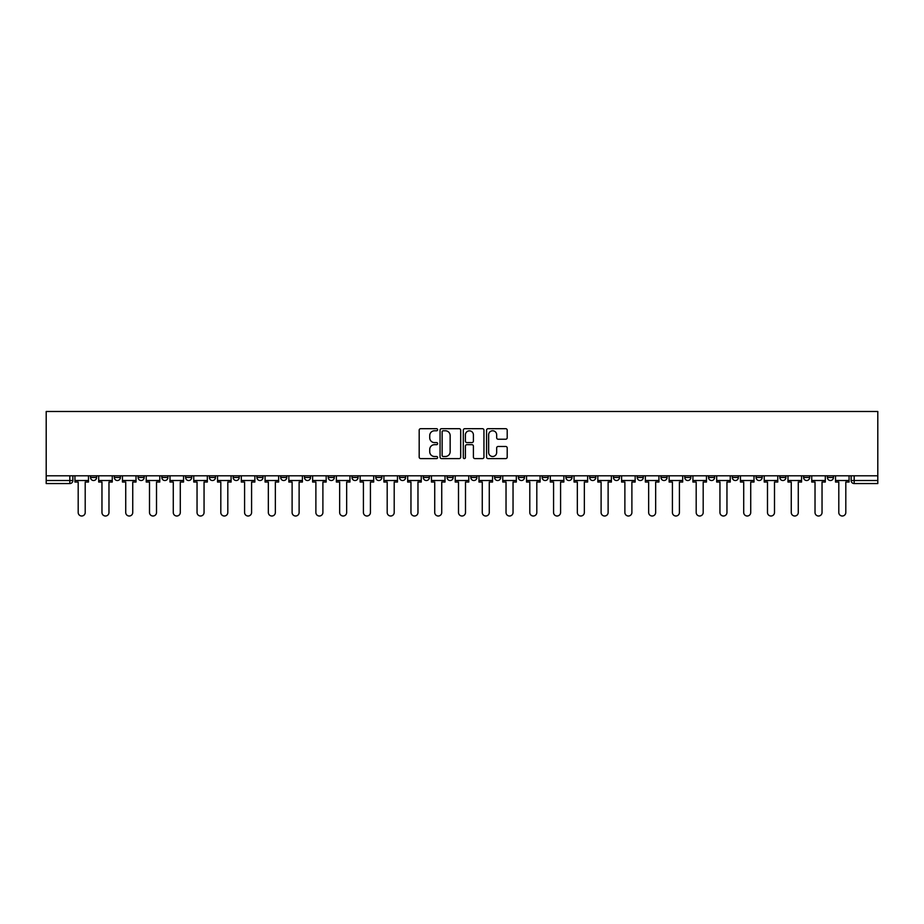 <?xml version="1.0" encoding="UTF-8"?>
<svg xmlns="http://www.w3.org/2000/svg" width="924" height="924" viewBox="0 0 924 924"><rect width="100%" height="100%" fill="white"/><g stroke="black" fill="none" stroke-linecap="round" stroke-linejoin="round"><path stroke-width="1.39" d="M437.618 429.729A1.051 1.051 0 0 0 436.578 428.69L420.686 428.69A1.49 1.49 0 0 0 419.184 430.18L419.184 457.103A1.49 1.49 0 0 0 420.686 458.593L436.578 458.593A1.051 1.051 0 0 0 437.618 457.553A1.051 1.051 0 0 0 436.578 456.502L434.523 456.502A4.782 4.782 0 0 1 429.729 451.721L429.729 449.468A4.782 4.782 0 0 1 434.523 444.687L436.578 444.687A1.051 1.051 0 0 0 437.618 443.636A1.051 1.051 0 0 0 436.578 442.596L434.523 442.596A4.782 4.782 0 0 1 429.729 437.803L429.729 435.562A4.782 4.782 0 0 1 434.523 430.78L436.578 430.78A1.051 1.051 0 0 0 437.618 429.729M732.293 475.791L732.293 477.465L738.391 477.465A3.049 3.049 0 0 1 735.342 480.515A3.049 3.049 0 0 1 732.293 477.465L732.293 475.791M708.523 475.791L708.523 477.465L714.622 477.465A3.049 3.049 0 0 1 711.572 480.515A3.049 3.049 0 0 1 708.523 477.465L708.523 475.791M565.915 475.791L565.915 477.465L572.002 477.465A3.049 3.049 0 0 1 568.965 480.515A3.049 3.049 0 0 1 565.915 477.465L565.915 475.791M542.145 475.791L542.145 477.465L548.232 477.465A3.049 3.049 0 0 1 545.195 480.515A3.049 3.049 0 0 1 542.145 477.465L542.145 475.791M518.376 475.791L518.376 477.465L524.474 477.465A3.049 3.049 0 0 1 521.425 480.515A3.049 3.049 0 0 1 518.376 477.465L518.376 475.791M470.836 475.791L470.836 477.465L476.934 477.465A3.049 3.049 0 0 1 473.885 480.515A3.049 3.049 0 0 1 470.836 477.465L470.836 475.791M423.296 477.465L423.296 475.791L423.296 477.465A3.049 3.049 0 0 0 426.345 480.515A3.049 3.049 0 0 1 423.296 477.465L429.394 477.465A3.049 3.049 0 0 1 426.345 480.515A3.049 3.049 0 0 0 429.394 477.465L429.394 475.791L429.394 477.465M399.526 477.465L399.526 475.791L399.526 477.465A3.049 3.049 0 0 0 402.575 480.515A3.049 3.049 0 0 1 399.526 477.465L405.624 477.465A3.049 3.049 0 0 1 402.575 480.515M375.768 477.465L375.768 475.791L375.768 477.465A3.049 3.049 0 0 0 378.805 480.515A3.049 3.049 0 0 1 375.768 477.465L381.855 477.465A3.049 3.049 0 0 1 378.805 480.515A3.049 3.049 0 0 0 381.855 477.465L381.855 475.791L381.855 477.465M351.998 475.791L351.998 477.465L358.085 477.465A3.049 3.049 0 0 1 355.035 480.515A3.049 3.049 0 0 1 351.998 477.465L351.998 475.791M328.228 475.791L328.228 477.465L334.315 477.465A3.049 3.049 0 0 1 331.277 480.515A3.049 3.049 0 0 1 328.228 477.465L328.228 475.791M304.458 475.791L304.458 477.465L310.556 477.465A3.049 3.049 0 0 1 307.507 480.515A3.049 3.049 0 0 1 304.458 477.465L304.458 475.791M280.688 477.465L280.688 475.791L280.688 477.465A3.049 3.049 0 0 0 283.737 480.515A3.049 3.049 0 0 1 280.688 477.465L286.787 477.465A3.049 3.049 0 0 1 283.737 480.515M233.148 477.465L233.148 475.791L233.148 477.465A3.049 3.049 0 0 0 236.198 480.515A3.049 3.049 0 0 1 233.148 477.465L239.247 477.465A3.049 3.049 0 0 1 236.198 480.515A3.049 3.049 0 0 0 239.247 477.465L239.247 475.791L239.247 477.465M209.378 477.465L209.378 475.791L209.378 477.465A3.049 3.049 0 0 0 212.428 480.515A3.049 3.049 0 0 1 209.378 477.465L215.477 477.465A3.049 3.049 0 0 1 212.428 480.515A3.049 3.049 0 0 0 215.477 477.465L215.477 475.791L215.477 477.465M185.608 477.465L185.608 475.791L185.608 477.465A3.049 3.049 0 0 0 188.658 480.515A3.049 3.049 0 0 1 185.608 477.465L191.707 477.465A3.049 3.049 0 0 1 188.658 480.515A3.049 3.049 0 0 0 191.707 477.465L191.707 475.791L191.707 477.465M161.839 477.465L161.839 475.791L161.839 477.465A3.049 3.049 0 0 0 164.888 480.515A3.049 3.049 0 0 1 161.839 477.465L167.937 477.465A3.049 3.049 0 0 1 164.888 480.515M138.08 477.465L138.08 475.791L138.08 477.465A3.049 3.049 0 0 0 141.118 480.515A3.049 3.049 0 0 1 138.08 477.465L144.167 477.465A3.049 3.049 0 0 1 141.118 480.515A3.049 3.049 0 0 0 144.167 477.465L144.167 475.791L144.167 477.465M114.31 477.465L114.31 475.791L114.31 477.465A3.049 3.049 0 0 0 117.348 480.515A3.049 3.049 0 0 1 114.31 477.465L120.397 477.465A3.049 3.049 0 0 1 117.348 480.515A3.049 3.049 0 0 0 120.397 477.465L120.397 475.791L120.397 477.465M505.705 439.223A1.49 1.49 0 0 0 507.207 437.733L507.207 430.18A1.49 1.49 0 0 0 505.705 428.69L488.057 428.69A1.49 1.49 0 0 0 486.567 430.18L486.567 457.103A1.49 1.49 0 0 0 488.057 458.593L505.705 458.593A1.49 1.49 0 0 0 507.207 457.103L507.207 447.978A1.49 1.49 0 0 0 505.705 446.477L498.151 446.477A1.49 1.49 0 0 0 496.662 447.978L496.662 452.506A3.996 3.996 0 0 1 492.654 456.502A3.996 3.996 0 0 1 488.657 452.506L488.657 434.777A3.996 3.996 0 0 1 492.654 430.78A3.996 3.996 0 0 1 496.662 434.777L496.662 437.733A1.49 1.49 0 0 0 498.151 439.223L505.705 439.223M877.8 475.791L46.2 475.791L46.2 411.492L877.8 411.492L877.8 483.564L854.18 483.564A3.049 3.049 0 0 1 851.131 480.515L877.8 480.515M460.695 430.18A1.49 1.49 0 0 0 459.193 428.69L441.545 428.69A1.49 1.49 0 0 0 440.055 430.18L440.055 457.103A1.49 1.49 0 0 0 441.545 458.593L459.193 458.593A1.49 1.49 0 0 0 460.695 457.103L460.695 430.18M464.807 428.69L482.455 428.69A1.49 1.49 0 0 1 483.945 430.18L483.945 457.103A1.49 1.49 0 0 1 482.455 458.593L474.901 458.593A1.49 1.49 0 0 1 473.4 457.103L473.4 446.188A1.49 1.49 0 0 0 471.91 444.687L466.897 444.687A1.49 1.49 0 0 0 465.407 446.188L465.407 457.553A1.051 1.051 0 0 1 464.356 458.593A1.051 1.051 0 0 1 463.305 457.553L463.305 430.18A1.49 1.49 0 0 1 464.807 428.69M851.131 475.791L851.131 480.515A3.049 3.049 0 0 0 854.18 483.564L854.18 475.791M72.869 475.791L72.869 480.515A3.049 3.049 0 0 1 69.82 483.564L46.2 483.564L69.82 483.564L69.82 480.515L72.869 480.515M46.2 483.564L46.2 480.515L69.82 480.515L69.82 475.791M46.2 475.791L46.2 480.515M833.46 475.791L833.46 477.465A3.049 3.049 0 0 1 830.41 480.515A3.049 3.049 0 0 1 827.373 477.465L833.46 477.465M827.373 475.791L827.373 477.465M809.69 475.791L809.69 477.465A3.049 3.049 0 0 1 806.652 480.515A3.049 3.049 0 0 1 803.603 477.465A3.049 3.049 0 0 0 806.652 480.515M803.603 475.791L803.603 477.465L809.69 477.465M785.92 475.791L785.92 477.465A3.049 3.049 0 0 1 782.882 480.515A3.049 3.049 0 0 1 779.833 477.465L785.92 477.465M779.833 475.791L779.833 477.465M762.161 475.791L762.161 477.465A3.049 3.049 0 0 1 759.112 480.515A3.049 3.049 0 0 1 756.063 477.465L762.161 477.465M756.063 475.791L756.063 477.465M738.391 475.791L738.391 477.465M714.622 475.791L714.622 477.465L714.622 475.791M690.852 475.791L690.852 477.465A3.049 3.049 0 0 1 687.803 480.515A3.049 3.049 0 0 1 684.753 477.465L690.852 477.465M684.753 475.791L684.753 477.465M667.082 475.791L667.082 477.465A3.049 3.049 0 0 1 664.033 480.515A3.049 3.049 0 0 1 660.983 477.465L667.082 477.465M660.983 475.791L660.983 477.465M643.312 475.791L643.312 477.465A3.049 3.049 0 0 1 640.263 480.515A3.049 3.049 0 0 1 637.214 477.465L643.312 477.465M637.214 475.791L637.214 477.465M619.542 475.791L619.542 477.465A3.049 3.049 0 0 1 616.493 480.515A3.049 3.049 0 0 1 613.444 477.465L619.542 477.465M613.444 475.791L613.444 477.465M595.772 475.791L595.772 477.465A3.049 3.049 0 0 1 592.723 480.515A3.049 3.049 0 0 1 589.685 477.465L595.772 477.465M589.685 475.791L589.685 477.465M572.002 475.791L572.002 477.465A3.049 3.049 0 0 1 568.965 480.515M548.232 475.791L548.232 477.465M524.474 477.465L524.474 475.791L524.474 477.465A3.049 3.049 0 0 1 521.425 480.515M500.704 475.791L500.704 477.465A3.049 3.049 0 0 1 497.655 480.515A3.049 3.049 0 0 1 494.606 477.465A3.049 3.049 0 0 0 497.655 480.515A3.049 3.049 0 0 0 500.704 477.465L494.606 477.465L494.606 475.791M476.934 477.465L476.934 475.791L476.934 477.465A3.049 3.049 0 0 1 473.885 480.515M453.164 475.791L453.164 477.465A3.049 3.049 0 0 1 450.115 480.515A3.049 3.049 0 0 1 447.066 477.465A3.049 3.049 0 0 0 450.115 480.515M447.066 475.791L447.066 477.465L453.164 477.465M405.624 475.791L405.624 477.465L405.624 475.791M358.085 477.465L358.085 475.791L358.085 477.465A3.049 3.049 0 0 1 355.035 480.515M334.315 477.465L334.315 475.791L334.315 477.465A3.049 3.049 0 0 1 331.277 480.515M310.556 477.465L310.556 475.791L310.556 477.465A3.049 3.049 0 0 1 307.507 480.515M286.787 475.791L286.787 477.465L286.787 475.791M263.017 477.465L263.017 475.791L263.017 477.465A3.049 3.049 0 0 1 259.967 480.515A3.049 3.049 0 0 1 256.918 477.465L263.017 477.465A3.049 3.049 0 0 1 259.967 480.515M256.918 475.791L256.918 477.465M167.937 475.791L167.937 477.465L167.937 475.791M96.627 475.791L96.627 477.465A3.049 3.049 0 0 1 93.59 480.515A3.049 3.049 0 0 1 90.54 477.465A3.049 3.049 0 0 0 93.59 480.515A3.049 3.049 0 0 0 96.627 477.465L96.627 475.791M90.54 475.791L90.54 477.465L96.627 477.465M443.197 430.78A1.051 1.051 0 0 0 442.146 431.82L442.146 455.451A1.051 1.051 0 0 0 443.197 456.502L445.356 456.502A4.782 4.782 0 0 0 450.15 451.721L450.15 435.562A4.782 4.782 0 0 0 445.356 430.78L443.197 430.78M473.4 434.858A3.996 3.996 0 0 0 469.404 430.85A3.996 3.996 0 0 0 465.407 434.858L465.407 441.094A1.49 1.49 0 0 0 466.897 442.596L471.91 442.596A1.49 1.49 0 0 0 473.4 441.094L473.4 434.858M74.925 480.515L74.925 482.039L78.194 482.039L78.194 512.508A3.5 3.5 149.7 0 0 81.705 516.008A3.5 3.5 149.7 0 0 85.204 512.508L85.204 482.039L88.485 482.039L88.485 480.515L74.925 480.515L74.925 475.791M88.485 480.515L88.485 475.791M98.695 480.515L98.695 482.039L101.963 482.039L101.963 512.508A3.5 3.5 149.7 0 0 105.475 516.008A3.5 3.5 149.7 0 0 108.974 512.508L108.974 482.039L112.254 482.039L112.254 480.515L98.695 480.515L98.695 475.791M112.254 480.515L112.254 475.791M122.453 480.515L122.453 482.039L125.733 482.039L125.733 512.508A3.5 3.5 149.7 0 0 129.233 516.008A3.5 3.5 149.7 0 0 132.744 512.508L132.744 482.039L136.013 482.039L136.013 480.515L122.453 480.515L122.453 475.791M136.013 480.515L136.013 475.791M146.223 480.515L146.223 482.039L149.503 482.039L149.503 512.508A3.5 3.5 149.7 0 0 153.003 516.008A3.5 3.5 149.7 0 0 156.514 512.508L156.514 482.039L159.783 482.039L159.783 480.515L146.223 480.515L146.223 475.791M159.783 480.515L159.783 475.791M169.993 480.515L169.993 482.039L173.273 482.039L173.273 512.508A3.5 3.5 149.7 0 0 176.773 516.008A3.5 3.5 149.7 0 0 180.284 512.508L180.284 482.039L183.553 482.039L183.553 480.515L169.993 480.515L169.993 475.791M183.553 480.515L183.553 475.791M193.763 480.515L193.763 482.039L197.043 482.039L197.043 512.508A3.5 3.5 149.7 0 0 200.543 516.008A3.5 3.5 149.7 0 0 204.054 512.508L204.054 482.039L207.322 482.039L207.322 480.515L193.763 480.515L193.763 475.791M207.322 480.515L207.322 475.791M217.533 480.515L217.533 482.039L220.813 482.039L220.813 512.508A3.5 3.5 149.7 0 0 224.313 516.008A3.5 3.5 149.7 0 0 227.812 512.508L227.812 482.039L231.092 482.039L231.092 480.515L217.533 480.515L217.533 475.791M231.092 480.515L231.092 475.791M241.303 480.515L241.303 482.039L244.583 482.039L244.583 512.508A3.5 3.5 149.7 0 0 248.082 516.008A3.5 3.5 149.7 0 0 251.582 512.508L251.582 482.039L254.862 482.039L254.862 480.515L241.303 480.515L241.303 475.791M254.862 480.515L254.862 475.791M265.072 480.515L265.072 482.039L268.341 482.039L268.341 512.508A3.5 3.5 149.7 0 0 271.852 516.008A3.5 3.5 149.7 0 0 275.352 512.508L275.352 482.039L278.632 482.039L278.632 480.515L265.072 480.515L265.072 475.791M278.632 480.515L278.632 475.791M288.842 480.515L288.842 482.039L292.111 482.039L292.111 512.508A3.5 3.5 149.7 0 0 295.622 516.008A3.5 3.5 149.7 0 0 299.122 512.508L299.122 482.039L302.402 482.039L302.402 480.515L288.842 480.515L288.842 475.791M302.402 480.515L302.402 475.791M312.612 480.515L312.612 482.039L315.881 482.039L315.881 512.508A3.5 3.5 149.7 0 0 319.392 516.008A3.5 3.5 149.7 0 0 322.892 512.508L322.892 482.039L326.172 482.039L326.172 480.515L312.612 480.515L312.612 475.791M326.172 480.515L326.172 475.791M336.371 480.515L336.371 482.039L339.651 482.039L339.651 512.508A3.5 3.5 149.7 0 0 343.162 516.008A3.5 3.5 149.7 0 0 346.662 512.508L346.662 482.039L349.942 482.039L349.942 480.515L336.371 480.515L336.371 475.791M349.942 480.515L349.942 475.791M360.141 480.515L360.141 482.039L363.421 482.039L363.421 512.508A3.5 3.5 149.7 0 0 366.92 516.008A3.5 3.5 149.7 0 0 370.432 512.508L370.432 482.039L373.7 482.039L373.7 480.515L360.141 480.515L360.141 475.791M373.7 480.515L373.7 475.791M383.91 480.515L383.91 482.039L387.191 482.039L387.191 512.508A3.5 3.5 149.7 0 0 390.69 516.008A3.5 3.5 149.7 0 0 394.202 512.508L394.202 482.039L397.47 482.039L397.47 480.515L383.91 480.515L383.91 475.791M397.47 480.515L397.47 475.791M407.68 480.515L407.68 482.039L410.961 482.039L410.961 512.508A3.5 3.5 149.7 0 0 414.46 516.008A3.5 3.5 149.7 0 0 417.971 512.508L417.971 482.039L421.24 482.039L421.24 480.515L407.68 480.515L407.68 475.791M421.24 480.515L421.24 475.791M431.45 480.515L431.45 482.039L434.73 482.039L434.73 512.508A3.5 3.5 149.7 0 0 438.23 516.008A3.5 3.5 149.7 0 0 441.741 512.508L441.741 482.039L445.01 482.039L445.01 480.515L431.45 480.515L431.45 475.791M445.01 480.515L445.01 475.791M455.22 480.515L455.22 482.039L458.5 482.039L458.5 512.508A3.5 3.5 149.7 0 0 462 516.008A3.5 3.5 149.7 0 0 465.5 512.508L465.5 482.039L468.78 482.039L468.78 480.515L455.22 480.515L455.22 475.791M468.78 480.515L468.78 475.791M478.99 480.515L478.99 482.039L482.259 482.039L482.259 512.508A3.5 3.5 149.7 0 0 485.77 516.008A3.5 3.5 149.7 0 0 489.27 512.508L489.27 482.039L492.55 482.039L492.55 480.515L478.99 480.515L478.99 475.791M492.55 480.515L492.55 475.791M502.76 480.515L502.76 482.039L506.029 482.039L506.029 512.508A3.5 3.5 149.7 0 0 509.54 516.008A3.5 3.5 149.7 0 0 513.039 512.508L513.039 482.039L516.32 482.039L516.32 480.515L502.76 480.515L502.76 475.791M516.32 480.515L516.32 475.791M526.53 480.515L526.53 482.039L529.798 482.039L529.798 512.508A3.5 3.5 149.7 0 0 533.31 516.008A3.5 3.5 149.7 0 0 536.809 512.508L536.809 482.039L540.09 482.039L540.09 480.515L526.53 480.515L526.53 475.791M540.09 480.515L540.09 475.791M550.3 480.515L550.3 482.039L553.568 482.039L553.568 512.508A3.5 3.5 149.7 0 0 557.08 516.008A3.5 3.5 149.7 0 0 560.579 512.508L560.579 482.039L563.859 482.039L563.859 480.515L550.3 480.515L550.3 475.791M563.859 480.515L563.859 475.791M574.058 480.515L574.058 482.039L577.338 482.039L577.338 512.508A3.5 3.5 149.7 0 0 580.838 516.008A3.5 3.5 149.7 0 0 584.349 512.508L584.349 482.039L587.629 482.039L587.629 480.515L574.058 480.515L574.058 475.791M587.629 480.515L587.629 475.791M597.828 480.515L597.828 482.039L601.108 482.039L601.108 512.508A3.5 3.5 149.7 0 0 604.608 516.008A3.5 3.5 149.7 0 0 608.119 512.508L608.119 482.039L611.388 482.039L611.388 480.515L597.828 480.515L597.828 475.791M611.388 480.515L611.388 475.791M621.598 480.515L621.598 482.039L624.878 482.039L624.878 512.508A3.5 3.5 149.7 0 0 628.378 516.008A3.5 3.5 149.7 0 0 631.889 512.508L631.889 482.039L635.158 482.039L635.158 480.515L621.598 480.515L621.598 475.791M635.158 480.515L635.158 475.791M645.368 480.515L645.368 482.039L648.648 482.039L648.648 512.508A3.5 3.5 149.7 0 0 652.148 516.008A3.5 3.5 149.7 0 0 655.659 512.508L655.659 482.039L658.928 482.039L658.928 480.515L645.368 480.515L645.368 475.791M658.928 480.515L658.928 475.791M669.138 480.515L669.138 482.039L672.418 482.039L672.418 512.508A3.5 3.5 149.7 0 0 675.918 516.008A3.5 3.5 149.7 0 0 679.417 512.508L679.417 482.039L682.697 482.039L682.697 480.515L669.138 480.515L669.138 475.791M682.697 480.515L682.697 475.791M692.908 480.515L692.908 482.039L696.188 482.039L696.188 512.508A3.5 3.5 149.7 0 0 699.687 516.008A3.5 3.5 149.7 0 0 703.187 512.508L703.187 482.039L706.467 482.039L706.467 480.515L692.908 480.515L692.908 475.791M706.467 480.515L706.467 475.791M716.678 480.515L716.678 482.039L719.946 482.039L719.946 512.508A3.5 3.5 149.7 0 0 723.457 516.008A3.5 3.5 149.7 0 0 726.957 512.508L726.957 482.039L730.237 482.039L730.237 480.515L716.678 480.515L716.678 475.791M730.237 480.515L730.237 475.791M740.447 480.515L740.447 482.039L743.716 482.039L743.716 512.508A3.5 3.5 149.7 0 0 747.227 516.008A3.5 3.5 149.7 0 0 750.727 512.508L750.727 482.039L754.007 482.039L754.007 480.515L740.447 480.515L740.447 475.791M754.007 480.515L754.007 475.791M764.217 480.515L764.217 482.039L767.486 482.039L767.486 512.508A3.5 3.5 149.7 0 0 770.997 516.008A3.5 3.5 149.7 0 0 774.497 512.508L774.497 482.039L777.777 482.039L777.777 480.515L764.217 480.515L764.217 475.791M777.777 480.515L777.777 475.791M787.987 480.515L787.987 482.039L791.256 482.039L791.256 512.508A3.5 3.5 149.7 0 0 794.767 516.008A3.5 3.5 149.7 0 0 798.267 512.508L798.267 482.039L801.547 482.039L801.547 480.515L787.987 480.515L787.987 475.791M801.547 480.515L801.547 475.791M811.746 480.515L811.746 482.039L815.026 482.039L815.026 512.508A3.5 3.5 149.7 0 0 818.525 516.008A3.5 3.5 149.7 0 0 822.037 512.508L822.037 482.039L825.305 482.039L825.305 480.515L811.746 480.515L811.746 475.791M825.305 480.515L825.305 475.791M835.515 480.515L835.515 482.039L838.796 482.039L838.796 512.508A3.5 3.5 149.7 0 0 842.295 516.008A3.5 3.5 149.7 0 0 845.806 512.508L845.806 482.039L849.075 482.039L849.075 480.515L835.515 480.515L835.515 475.791M849.075 480.515L849.075 475.791"/></g></svg>
